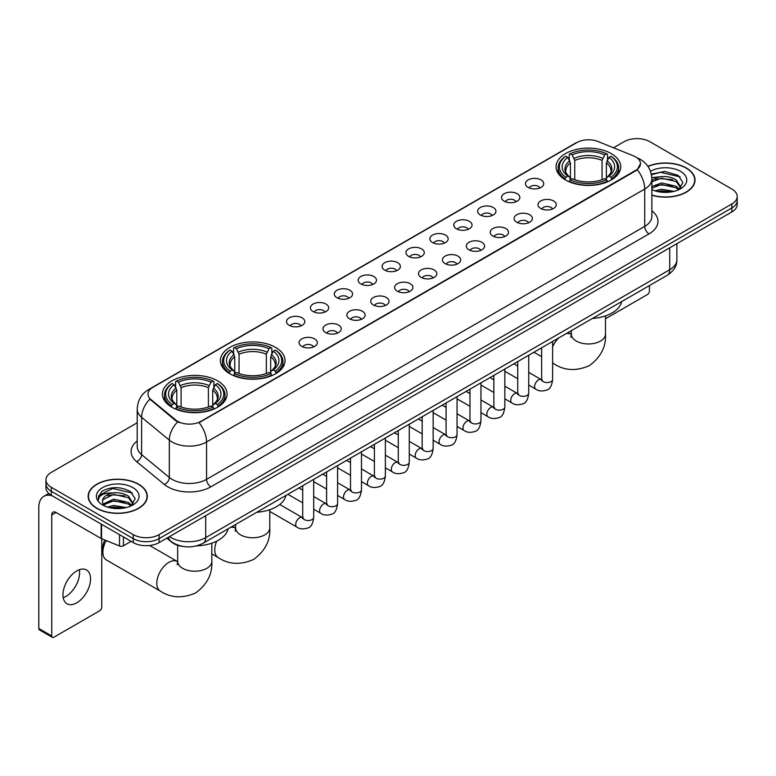 <?xml version="1.0" encoding="UTF-8"?>
<svg xmlns="http://www.w3.org/2000/svg" width="776" height="776" viewBox="0 0 776 776"><rect width="100%" height="100%" fill="white"/><g stroke="black" fill="none" stroke-linecap="round" stroke-linejoin="round"><path stroke-width="1.16" d="M275.567 347.386A32.32 18.663 0 0 0 240.337 343.341A32.32 18.663 0 0 0 220.384 360.588A32.32 18.663 0 0 0 229.851 373.78A32.32 18.663 0 0 0 265.082 377.825A32.32 18.663 0 0 0 285.035 360.588A32.32 18.663 0 0 0 275.567 347.386M217.6 380.851A32.32 18.663 0 0 0 182.379 376.806A32.32 18.663 0 0 0 162.417 394.053A32.32 18.663 0 0 0 171.884 407.245A32.32 18.663 0 0 0 207.114 411.29A32.32 18.663 0 0 0 227.067 394.053A32.32 18.663 0 0 0 217.6 380.851M611.255 153.58A32.32 18.663 0 0 0 576.034 149.535A32.32 18.663 0 0 0 556.082 166.772A32.32 18.663 0 0 0 565.549 179.974A32.32 18.663 0 0 0 600.769 184.019A32.32 18.663 0 0 0 620.732 166.772A32.32 18.663 0 0 0 611.255 153.58M528.116 187.394A9.147 5.287 180 0 1 526.293 185.9A9.147 5.287 180 0 1 529.329 179.334A9.147 5.287 180 0 1 541.047 179.925A9.147 5.287 180 0 1 542.861 185.9A9.147 5.287 180 0 1 528.116 187.394M539.931 187.938A5.49 3.172 0 0 0 538.466 186.395A5.49 3.172 0 0 0 533.054 185.59A5.49 3.172 0 0 0 529.222 187.938M504.216 201.188A9.147 5.287 180 0 1 502.402 199.694A9.147 5.287 180 0 1 505.438 193.127A9.147 5.287 180 0 1 517.155 193.719A9.147 5.287 180 0 1 518.969 199.694A9.147 5.287 180 0 1 504.216 201.188M516.04 201.731A5.49 3.172 0 0 0 514.566 200.189A5.49 3.172 0 0 0 509.163 199.383A5.49 3.172 0 0 0 505.331 201.731M480.325 214.981A9.147 5.287 180 0 1 478.511 213.487A9.147 5.287 180 0 1 481.547 206.92A9.147 5.287 180 0 1 493.264 207.512A9.147 5.287 180 0 1 495.078 213.487A9.147 5.287 180 0 1 480.325 214.981M492.149 215.524A5.49 3.172 0 0 0 490.675 213.982A5.49 3.172 0 0 0 485.272 213.177A5.49 3.172 0 0 0 481.44 215.524M456.433 228.774A9.147 5.287 180 0 1 454.62 227.281A9.147 5.287 180 0 1 457.646 220.714A9.147 5.287 180 0 1 469.373 221.305A9.147 5.287 180 0 1 471.187 227.281A9.147 5.287 180 0 1 456.433 228.774M468.258 229.318A5.49 3.172 0 0 0 466.783 227.775A5.49 3.172 0 0 0 461.38 226.97A5.49 3.172 0 0 0 457.549 229.318M432.542 242.568A9.147 5.287 180 0 1 430.728 241.074A9.147 5.287 180 0 1 433.755 234.507A9.147 5.287 180 0 1 445.482 235.099A9.147 5.287 180 0 1 447.296 241.074A9.147 5.287 180 0 1 432.542 242.568M444.367 243.111A5.49 3.172 0 0 0 442.892 241.569A5.49 3.172 0 0 0 437.489 240.764A5.49 3.172 0 0 0 433.658 243.111M408.651 256.361A9.147 5.287 180 0 1 406.837 254.868A9.147 5.287 180 0 1 409.864 248.301A9.147 5.287 180 0 1 421.591 248.892A9.147 5.287 180 0 1 423.405 254.868A9.147 5.287 180 0 1 408.651 256.361M420.476 256.905A5.49 3.172 0 0 0 419.001 255.362A5.49 3.172 0 0 0 413.598 254.557A5.49 3.172 0 0 0 409.767 256.905M384.76 270.155A9.147 5.287 180 0 1 382.946 268.661A9.147 5.287 180 0 1 385.973 262.094A9.147 5.287 180 0 1 397.7 262.686A9.147 5.287 180 0 1 399.514 268.661A9.147 5.287 180 0 1 384.76 270.155M396.584 270.698A5.49 3.172 0 0 0 395.11 269.156A5.49 3.172 0 0 0 389.707 268.36A5.49 3.172 0 0 0 385.876 270.698M360.869 283.948A9.147 5.287 180 0 1 359.055 282.454A9.147 5.287 180 0 1 362.082 275.887A9.147 5.287 180 0 1 373.809 276.479A9.147 5.287 180 0 1 375.623 282.454A9.147 5.287 180 0 1 360.869 283.948M372.693 284.501A5.49 3.172 0 0 0 371.219 282.949A5.49 3.172 0 0 0 365.806 282.154A5.49 3.172 0 0 0 361.985 284.501M336.978 297.741A9.147 5.287 180 0 1 335.164 296.248A9.147 5.287 180 0 1 338.19 289.681A9.147 5.287 180 0 1 349.918 290.272A9.147 5.287 180 0 1 351.732 296.248A9.147 5.287 180 0 1 336.978 297.741M348.802 298.294A5.49 3.172 0 0 0 347.328 296.742A5.49 3.172 0 0 0 341.915 295.947A5.49 3.172 0 0 0 338.094 298.294M313.087 311.535A9.147 5.287 180 0 1 311.273 310.041A9.147 5.287 180 0 1 314.299 303.474A9.147 5.287 180 0 1 326.017 304.066A9.147 5.287 180 0 1 327.841 310.041A9.147 5.287 180 0 1 313.087 311.535M324.911 312.088A5.49 3.172 0 0 0 323.437 310.536A5.49 3.172 0 0 0 318.024 309.74A5.49 3.172 0 0 0 314.202 312.088M289.196 325.328A9.147 5.287 180 0 1 287.372 323.834A9.147 5.287 180 0 1 290.408 317.268A9.147 5.287 180 0 1 302.126 317.859A9.147 5.287 180 0 1 303.95 323.834A9.147 5.287 180 0 1 289.196 325.328M301.02 325.881A5.49 3.172 0 0 0 299.546 324.339A5.49 3.172 0 0 0 294.133 323.534A5.49 3.172 0 0 0 290.302 325.881M540.659 208.434A9.147 5.287 180 0 1 538.845 206.94A9.147 5.287 180 0 1 541.881 200.373A9.147 5.287 180 0 1 553.598 200.965A9.147 5.287 180 0 1 555.412 206.94A9.147 5.287 180 0 1 540.659 208.434M552.483 208.977A5.49 3.172 0 0 0 551.008 207.434A5.49 3.172 0 0 0 545.606 206.629A5.49 3.172 0 0 0 541.774 208.977M516.768 222.227A9.147 5.287 180 0 1 514.954 220.733A9.147 5.287 180 0 1 517.98 214.166A9.147 5.287 180 0 1 529.707 214.758A9.147 5.287 180 0 1 531.521 220.733A9.147 5.287 180 0 1 516.768 222.227M528.592 222.77A5.49 3.172 0 0 0 527.117 221.228A5.49 3.172 0 0 0 521.715 220.423A5.49 3.172 0 0 0 517.883 222.77M492.876 236.02A9.147 5.287 180 0 1 491.062 234.527A9.147 5.287 180 0 1 494.089 227.96A9.147 5.287 180 0 1 505.816 228.551A9.147 5.287 180 0 1 507.63 234.527A9.147 5.287 180 0 1 492.876 236.02M504.701 236.564A5.49 3.172 0 0 0 503.226 235.021A5.49 3.172 0 0 0 497.823 234.216A5.49 3.172 0 0 0 493.992 236.564M468.985 249.814A9.147 5.287 180 0 1 467.171 248.32A9.147 5.287 180 0 1 470.198 241.753A9.147 5.287 180 0 1 481.925 242.345A9.147 5.287 180 0 1 483.739 248.32A9.147 5.287 180 0 1 468.985 249.814M480.81 250.357A5.49 3.172 0 0 0 479.335 248.815A5.49 3.172 0 0 0 473.932 248.01A5.49 3.172 0 0 0 470.101 250.357M445.094 263.607A9.147 5.287 180 0 1 443.28 262.113A9.147 5.287 180 0 1 446.307 255.546A9.147 5.287 180 0 1 458.034 256.138A9.147 5.287 180 0 1 459.848 262.113A9.147 5.287 180 0 1 445.094 263.607M456.918 264.15A5.49 3.172 0 0 0 455.444 262.608A5.49 3.172 0 0 0 450.031 261.803A5.49 3.172 0 0 0 446.21 264.15M421.203 277.401A9.147 5.287 180 0 1 419.389 275.907A9.147 5.287 180 0 1 422.416 269.34A9.147 5.287 180 0 1 434.143 269.932A9.147 5.287 180 0 1 435.957 275.907A9.147 5.287 180 0 1 421.203 277.401M433.027 277.944A5.49 3.172 0 0 0 431.553 276.401A5.49 3.172 0 0 0 426.14 275.596A5.49 3.172 0 0 0 422.319 277.944M397.312 291.194A9.147 5.287 180 0 1 395.498 289.7A9.147 5.287 180 0 1 398.524 283.133A9.147 5.287 180 0 1 410.252 283.725A9.147 5.287 180 0 1 412.066 289.7A9.147 5.287 180 0 1 397.312 291.194M409.136 291.737A5.49 3.172 0 0 0 407.662 290.195A5.49 3.172 0 0 0 402.249 289.399A5.49 3.172 0 0 0 398.428 291.737M373.421 304.987A9.147 5.287 180 0 1 371.607 303.494A9.147 5.287 180 0 1 374.633 296.927A9.147 5.287 180 0 1 386.351 297.518A9.147 5.287 180 0 1 388.175 303.494A9.147 5.287 180 0 1 373.421 304.987M385.245 305.54A5.49 3.172 0 0 0 383.771 303.988A5.49 3.172 0 0 0 378.358 303.193A5.49 3.172 0 0 0 374.536 305.54M349.53 318.781A9.147 5.287 180 0 1 347.706 317.287A9.147 5.287 180 0 1 350.742 310.72A9.147 5.287 180 0 1 362.46 311.312A9.147 5.287 180 0 1 364.284 317.287A9.147 5.287 180 0 1 349.53 318.781M361.344 319.334A5.49 3.172 0 0 0 359.88 317.782A5.49 3.172 0 0 0 354.467 316.986A5.49 3.172 0 0 0 350.636 319.334M325.629 332.574A9.147 5.287 180 0 1 323.815 331.08A9.147 5.287 180 0 1 326.851 324.514A9.147 5.287 180 0 1 338.569 325.105A9.147 5.287 180 0 1 340.383 331.08A9.147 5.287 180 0 1 325.629 332.574M337.453 333.127A5.49 3.172 0 0 0 335.989 331.585A5.49 3.172 0 0 0 330.576 330.78A5.49 3.172 0 0 0 326.745 333.127M301.738 346.368A9.147 5.287 180 0 1 299.924 344.874A9.147 5.287 180 0 1 302.96 338.307A9.147 5.287 180 0 1 314.678 338.899A9.147 5.287 180 0 1 316.492 344.874A9.147 5.287 180 0 1 301.738 346.368M313.562 346.92A5.49 3.172 0 0 0 312.088 345.378A5.49 3.172 0 0 0 306.685 344.573A5.49 3.172 0 0 0 302.853 346.92M633.468 155.85A16.471 9.506 180 0 1 635.67 156.917A16.471 9.506 180 0 1 640.491 163.639A16.471 9.506 180 0 1 635.67 170.361L200.955 421.339A16.471 9.506 180 0 1 175.822 420.068L150.961 399.572A16.471 9.506 180 0 1 147.983 394.111A16.471 9.506 180 0 1 152.804 387.389L576.869 142.561A16.471 9.506 180 0 1 597.957 141.494L633.468 155.85M183.32 546.498A18.294 10.563 180 0 1 171.739 542.182L166.84 538.137M651.869 195.251A29.575 17.082 0 0 0 695.005 180.071A29.575 17.082 0 0 0 686.343 167.994A29.575 17.082 0 0 0 647.892 166.316M138.642 484.214A29.575 17.082 0 0 0 106.399 480.509A29.575 17.082 0 0 0 88.144 496.291A29.575 17.082 0 0 0 96.806 508.358A29.575 17.082 0 0 0 129.039 512.063A29.575 17.082 0 0 0 147.304 496.291A29.575 17.082 0 0 0 138.642 484.214M640.491 163.639L637.261 169.692L635.67 170.846L199.102 422.668A21.35 12.329 60 0 1 206.561 442.01A24.395 14.084 180 0 1 172.059 442.01A24.395 14.084 180 0 1 169.323 440.128L141.62 417.284A24.395 14.084 180 0 1 137.206 409.204L137.206 446.549A24.395 14.084 0 0 0 141.62 454.629L169.323 477.473A24.395 14.084 0 0 0 172.059 479.355A24.395 14.084 0 0 0 206.561 479.355L644.73 226.379A24.395 14.084 0 0 0 651.869 216.426L651.869 179.072A24.395 14.084 180 0 1 644.73 189.034A21.35 12.329 -120 0 0 637.261 169.692M137.206 422.784L51.303 472.38A18.294 10.563 0 0 0 45.949 479.849L45.949 487.823A18.294 10.563 0 0 0 51.303 495.292L133.249 542.599L133.249 538.612A18.294 10.563 0 0 0 159.119 538.612L731.846 207.958A18.294 10.563 0 0 0 737.2 200.489A18.294 10.563 0 0 1 731.846 207.958L159.119 538.612A18.294 10.563 0 0 1 133.249 538.612L51.303 491.305L133.249 538.612L133.249 534.635A18.294 10.563 0 0 0 159.119 534.635L731.846 203.972A18.294 10.563 0 0 0 737.2 196.503A18.294 10.563 0 0 0 731.846 189.034L649.9 141.727A18.294 10.563 0 0 0 624.02 141.727L613.525 147.789M45.949 483.836A18.294 10.563 0 0 0 51.303 491.305A18.294 10.563 0 0 1 45.949 483.836M179.518 422.668L175.822 420.796L149.846 399.165A21.35 14.278 129.5 0 0 141.62 417.284L141.62 454.629A6.101 4.084 -50.5 0 1 136.624 461.633A30.497 17.605 180 0 1 137.206 440.962M45.949 479.849A18.294 10.563 0 0 0 51.303 487.318L133.249 534.635M133.249 542.599A18.294 10.563 0 0 0 159.119 542.599L731.846 211.945A18.294 10.563 0 0 0 737.2 204.476L737.2 196.503M651.869 195.048A29.275 16.897 0 0 0 694.704 180.071A29.275 16.897 0 0 0 686.13 168.12A29.275 16.897 0 0 0 648.008 166.491M655.012 190.828L661.482 189.247L674.014 191.352M657.544 191.526L661.482 190.828L671.385 191.905M651.869 186.55L661.482 182.923L676.206 186.259L679.349 189.247M651.869 188.131L661.482 184.504L676.206 187.84L678.525 189.8M651.83 177.655L660.628 176.695A15.248 8.808 0 0 0 651.869 181.021M660.628 176.695C666.477 176.084 671.677 177.161 676.206 179.935L680.678 186.958L680.562 188.122M651.869 181.807L661.482 178.179L676.206 181.516L680.62 187.753M651.869 189.14L652.742 189.984M651.869 189.596A21.35 12.329 0 0 0 680.523 188.781A21.35 12.329 0 0 0 680.523 171.36A21.35 12.329 0 0 0 650.472 171.283M678.777 189.684L682.89 182.467L678.205 175.366L664.857 171.418L651.307 174.105M651.452 174.784L660.395 172.291L680.086 176.879M655.681 179.489L660.395 178.616L672.462 179.634M655.681 185.813L660.395 184.94L672.462 185.959M657.951 191.614L671.153 191.944M605.484 318.761L647.31 294.608A3.046 1.765 120 0 0 649.473 290.874L649.473 285.539M97.019 508.241A29.275 16.897 0 0 0 128.923 511.898A29.275 16.897 0 0 0 146.994 496.291A29.275 16.897 0 0 0 138.419 484.331A29.275 16.897 0 0 0 106.516 480.674A29.275 16.897 0 0 0 88.445 496.291A29.275 16.897 0 0 0 97.019 508.241M107.311 507.048L113.771 505.467L126.304 507.572M109.843 507.737L113.771 507.048L123.675 508.125M131.076 505.903L135.179 498.687L130.494 491.586C120.464 486.406 110.9 486.348 101.792 491.402L98.28 497.843L98.61 499.909C98.814 495.272 103.577 492.944 112.927 492.905A15.248 8.808 0 0 0 102.471 501.267A15.248 8.808 0 0 0 103.218 503.973L113.771 499.143L128.506 502.47L131.639 505.467M103.722 504.817L113.771 500.724L128.506 504.051L130.824 506.02M112.927 492.905C118.776 492.294 123.966 493.381 128.506 496.145L132.968 503.178L132.861 504.332M102.481 501.442L102.995 499.569L113.771 494.399L128.506 497.726L132.919 503.963M103.218 503.973L105.032 506.195M132.812 487.57A21.35 12.329 0 0 0 102.626 487.57A21.35 12.329 0 0 0 102.626 505.001A21.35 12.329 0 0 0 132.812 505.001A21.35 12.329 0 0 0 132.812 487.57M98.28 497.988L98.94 495.389L112.695 488.502L132.386 493.09M107.971 495.699L112.695 494.826L124.761 495.845M107.971 502.023L112.695 501.15L124.761 502.169M110.25 507.834L123.452 508.154M564.967 179.625L565.83 177.316A29.032 16.762 0 0 1 565.83 156.238L567.828 157.382A26.229 15.142 0 0 0 567.828 176.162L569.797 177.287L570.438 179.634M570.438 178.674L570.438 162.911L567.828 157.382M569.274 159.885L569.274 154.24L570.147 153.745A29.032 16.762 0 0 1 606.657 153.745L604.669 154.899A26.229 15.142 0 0 0 572.145 154.899L574.744 160.419L574.744 179.702M602.06 179.702L602.06 160.419L604.669 154.899M592.437 318.461A33.543 19.371 0 0 0 621.702 301.563M569.274 181.303A30.254 17.47 0 0 0 607.53 181.303L606.657 179.809A29.032 16.762 0 0 1 570.147 179.809L569.274 181.817M607.53 181.817L607.53 181.303M565.83 156.238L564.967 156.733A30.254 17.47 0 0 0 558.148 167.771A30.254 17.47 0 0 0 564.967 178.81M606.657 153.745L607.53 154.24L607.53 159.885M570.147 179.809L572.145 178.655A26.229 15.142 0 0 0 604.669 178.655L606.657 179.809M567.828 176.162L565.83 177.316M572.145 154.899L570.147 153.745M569.797 160.787A23.455 13.541 0 0 0 569.797 177.287L569.914 177.355C566.577 174.134 565.219 171.942 565.84 170.798A22.562 13.027 0 0 1 570.438 162.911M611.837 178.81A30.254 17.47 0 0 0 618.656 167.771A30.254 17.47 0 0 0 611.837 156.733L610.974 156.238A29.032 16.762 0 0 1 610.974 177.316L611.837 179.625M610.974 177.316L608.976 176.162A26.229 15.142 0 0 0 608.976 157.382L610.974 156.238M608.976 157.382L606.366 162.911L606.366 178.674L607.007 177.287L608.976 176.162M606.366 162.911A22.562 13.027 0 0 1 610.964 170.798C611.585 171.952 610.227 174.144 606.9 177.355L607.007 177.287A23.455 13.541 0 0 0 607.007 160.787M606.366 179.634L606.366 178.674M229.269 373.44L230.132 371.132A29.032 16.762 0 0 1 230.132 350.044L232.131 351.198A26.229 15.142 0 0 0 232.131 369.977L234.1 371.093L234.74 373.45M234.74 372.49L234.74 356.727L232.131 351.198M233.586 353.701L233.586 348.055L234.449 347.551A29.032 16.762 0 0 1 270.97 347.551L268.971 348.705A26.229 15.142 0 0 0 236.447 348.705L239.056 354.234L239.056 373.518M266.362 373.518L266.362 354.234L268.971 348.705M256.74 512.276A33.543 19.371 0 0 0 286.005 495.379M233.586 375.118A30.254 17.47 0 0 0 271.833 375.118L270.97 373.615A29.032 16.762 0 0 1 234.449 373.615L233.586 375.632M271.833 375.632L271.833 375.118M230.132 350.044L229.269 350.539A30.254 17.47 0 0 0 222.46 361.587A30.254 17.47 0 0 0 229.269 372.625M270.97 347.551L271.833 348.055L271.833 353.701M234.449 373.615L236.447 372.47A26.229 15.142 0 0 0 268.971 372.47L270.97 373.615M232.131 369.977L230.132 371.132M236.447 348.705L234.449 347.551M234.1 354.593A23.455 13.541 0 0 0 234.1 371.093L234.216 371.17C230.879 367.95 229.521 365.758 230.142 364.604A22.562 13.027 0 0 1 234.74 356.727M276.149 372.625A30.254 17.47 0 0 0 282.959 361.587A30.254 17.47 0 0 0 276.149 350.539L275.276 350.044A29.032 16.762 0 0 1 275.276 371.132L276.149 373.44M275.276 371.132L273.278 369.977A26.229 15.142 0 0 0 273.278 351.198L275.276 350.044M273.278 351.198L270.669 356.727L270.669 372.49L271.309 371.093L273.278 369.977M270.669 356.727A22.562 13.027 0 0 1 275.276 364.604C275.887 365.768 274.529 367.95 271.202 371.17L271.309 371.093A23.455 13.541 0 0 0 271.309 354.593M270.669 373.45L270.669 372.49M106.234 540.591A17.082 9.855 120 0 0 102.888 552.163L102.888 547.177A10.98 6.334 -60 0 1 104.876 540.048M102.888 552.163A17.082 9.855 120 0 0 106.419 559.981L160.331 591.099A17.082 9.855 -60 0 1 157.712 577.422A17.082 9.855 -60 0 1 168.867 562.367A17.082 9.855 -60 0 1 177.403 561.523L177.665 561.669M171.312 406.905L172.175 404.597A29.032 16.762 0 0 1 172.175 383.509L174.173 384.663A26.229 15.142 0 0 0 174.173 403.442L176.142 404.558L176.782 406.915M176.782 405.955L176.782 390.183L174.173 384.663M175.619 387.156L175.619 381.511L176.491 381.016A29.032 16.762 0 0 1 213.002 381.016L211.004 382.17A26.229 15.142 0 0 0 178.48 382.17L181.089 387.699L181.089 406.983M208.395 406.983L208.395 387.699L211.004 382.17M196.667 545.848A33.543 19.371 0 0 0 228.047 528.844M175.619 408.583A30.254 17.47 0 0 0 213.866 408.583L213.002 407.08A29.032 16.762 0 0 1 176.491 407.08L175.619 409.097M213.866 409.097L213.866 408.583M172.175 383.509L171.312 384.004A30.254 17.47 0 0 0 164.493 395.042A30.254 17.47 0 0 0 171.312 406.09M213.002 381.016L213.866 381.511L213.866 387.156M176.491 407.08L178.48 405.926A26.229 15.142 0 0 0 211.004 405.926L213.002 407.08M174.173 403.442L172.175 404.597M178.48 382.17L176.491 381.016M176.142 388.058A23.455 13.541 0 0 0 176.142 404.558L176.249 404.635C172.922 401.415 171.564 399.223 172.175 398.069A22.562 13.027 0 0 1 176.782 390.183M218.182 406.09A30.254 17.47 0 0 0 224.991 395.042A30.254 17.47 0 0 0 218.182 384.004L217.319 383.509A29.032 16.762 0 0 1 217.319 404.597L218.182 406.905M217.319 404.597L215.321 403.442A26.229 15.142 0 0 0 215.321 384.663L217.319 383.509M215.321 384.663L212.711 390.183L212.711 405.955L213.351 404.558L215.321 403.442M212.711 390.183A22.562 13.027 0 0 1 217.309 398.069C217.93 399.233 216.572 401.415 213.235 404.635L213.351 404.558A23.455 13.541 0 0 0 213.351 388.058M212.711 406.915L212.711 405.955M79.356 569.72A19.516 11.271 -60 0 1 65.805 596.482A19.516 11.271 -60 0 1 63.196 597.704M76.746 602.807A19.516 11.271 120 0 0 89.502 585.608A19.516 11.271 120 0 0 86.514 569.972A19.516 11.271 120 0 0 76.746 570.932A19.516 11.271 120 0 0 64.001 588.13A19.516 11.271 120 0 0 66.988 603.777A19.516 11.271 120 0 0 76.746 602.807M123.432 536.934L123.432 545.77L131.086 541.357M52.215 495.815A24.395 14.084 -120 0 0 43.854 496.32A24.395 14.084 -120 0 0 38.8 507.494L38.8 628.502L51.74 635.971L51.74 514.963A6.101 3.521 60 0 1 53.001 512.17A6.101 3.521 60 0 1 56.047 512.47L101.142 538.505L101.142 524.062M51.74 635.971A3.046 1.765 120 0 0 52.37 637.368L39.43 629.899A3.046 1.765 -60 0 1 38.8 628.502M52.37 637.368A3.046 1.765 120 0 0 53.893 637.212L99.609 610.819A3.046 1.765 120 0 0 101.763 607.084L101.763 538.787M123.432 545.77A3.046 1.765 180 0 1 119.533 545.974L101.549 538.699A3.046 1.765 180 0 1 101.142 538.505M150.961 399.572L150.961 400.29M175.822 420.068L175.822 420.796M200.955 421.339L200.955 421.834M635.67 170.361L635.67 170.846M210.878 486.824A6.101 3.521 60 0 1 206.561 479.355L206.561 442.01L644.73 189.034L644.73 226.379A6.101 3.521 60 0 0 649.037 233.857L210.878 486.824A30.497 17.605 180 0 1 167.752 486.824A30.497 17.605 180 0 1 164.328 484.476L136.624 461.633M651.869 179.072C651.462 170.303 647.601 163.726 640.307 159.342L637.222 157.838A21.35 10.001 112 0 0 636.941 157.741M150.99 388.64A21.35 12.329 -120 0 0 148.779 389.474C141.474 393.849 137.624 400.426 137.206 409.204M148.779 389.474L575.074 143.347A21.35 12.329 60 0 1 576.694 142.658M177.646 421.921A21.35 14.278 129.5 0 0 169.323 440.128L169.323 477.473A6.101 4.084 -50.5 0 1 164.328 484.476M651.869 210.839A30.497 17.605 180 0 1 649.037 233.857M159.119 534.635L159.119 542.599M731.846 203.972L731.846 211.945M51.303 487.318L51.303 495.292M169.556 536.575A24.395 14.084 0 0 0 171.195 537.622A24.395 14.084 0 0 0 205.698 537.622L669.736 269.709A24.395 14.084 0 0 0 676.885 259.747C677.06 265.799 673.84 270.979 667.215 275.296L203.176 543.2A12.203 7.042 60 0 0 205.698 537.622L205.698 515.71M669.736 247.796L669.736 269.709A12.203 7.042 60 0 1 667.215 275.296M168.567 537.147A12.203 8.158 129.5 0 0 170.701 541.115L166.995 538.059M605.484 315.91L605.484 334.097A17.082 9.855 180 0 1 600.478 341.071A17.082 9.855 180 0 1 576.325 341.071A17.082 9.855 180 0 1 571.33 334.097L570.864 337.366M566.14 333.651A17.082 9.855 -60 0 1 571.068 334.252L571.32 334.398M605.484 334.097C606.221 346.639 600.847 357.154 589.362 365.641C576.277 371.335 564.482 370.734 553.986 363.828A17.082 9.855 -60 0 1 552.619 362.731M552.619 346.785A17.082 9.855 -60 0 1 558.914 337.812M602.06 160.419A22.562 13.027 0 0 0 574.744 160.419M602.69 158.294A23.455 13.541 0 0 0 574.114 158.294M269.786 509.716L269.786 527.913A17.082 9.855 180 0 1 264.781 534.877A17.082 9.855 180 0 1 240.628 534.877A17.082 9.855 180 0 1 235.632 527.913L235.167 531.182M230.443 527.457A17.082 9.855 -60 0 1 235.37 528.058L235.623 528.204M269.786 527.913C270.523 540.445 265.149 550.96 253.665 559.447C240.579 565.151 228.784 564.55 218.289 557.634A17.082 9.855 -60 0 1 216.679 541.173M266.362 354.234A22.562 13.027 0 0 0 239.056 354.234M267.002 352.1A23.455 13.541 0 0 0 238.416 352.1M211.819 543.181L211.819 561.378A17.082 9.855 180 0 1 206.823 568.342A17.082 9.855 180 0 1 182.67 568.342A17.082 9.855 180 0 1 177.665 561.378L177.209 564.647M208.395 387.699A22.562 13.027 0 0 0 181.089 387.699M209.035 385.565A23.455 13.541 0 0 0 180.449 385.565M552.619 341.45L552.619 379.386A5.49 3.172 180 0 1 550.756 381.763A5.49 3.172 180 0 1 543.248 381.627A5.49 3.172 180 0 1 541.638 379.386L541.464 380.57L541.958 380.172M552.619 379.386C551.872 385.759 549.893 389.319 546.702 390.066C542.162 391.473 538.515 391.152 535.76 389.125A5.49 3.172 -60 0 1 534.916 384.721A5.49 3.172 -60 0 1 538.505 379.891A5.49 3.172 -60 0 1 538.748 379.755A5.49 3.172 -60 0 1 541.25 379.61L542.366 380.056M528.728 355.243L528.728 393.18A5.49 3.172 180 0 1 526.865 395.556A5.49 3.172 180 0 1 519.357 395.42A5.49 3.172 180 0 1 517.747 393.18L517.573 394.363L518.067 393.965M528.728 393.18C527.971 399.553 526.002 403.113 522.811 403.86C518.271 405.266 514.624 404.946 511.869 402.919A5.49 3.172 -60 0 1 511.025 398.515A5.49 3.172 -60 0 1 514.614 393.684A5.49 3.172 -60 0 1 514.857 393.548A5.49 3.172 -60 0 1 517.359 393.413L518.475 393.849M504.837 369.036L504.837 406.973A5.49 3.172 180 0 1 502.974 409.35A5.49 3.172 180 0 1 495.466 409.214A5.49 3.172 180 0 1 493.856 406.973L493.681 408.157L494.176 407.759M504.837 406.973C504.08 413.346 502.111 416.906 498.91 417.653C494.38 419.059 490.733 418.749 487.978 416.712A5.49 3.172 -60 0 1 487.134 412.308A5.49 3.172 -60 0 1 490.723 407.478A5.49 3.172 -60 0 1 490.965 407.342A5.49 3.172 -60 0 1 493.468 407.206L494.584 407.642M480.945 382.83L480.945 420.767A5.49 3.172 180 0 1 479.083 423.143A5.49 3.172 180 0 1 471.575 423.007A5.49 3.172 180 0 1 469.965 420.767L469.79 421.96L470.275 421.552M480.945 420.767C480.189 427.139 478.22 430.699 475.019 431.446C470.489 432.853 466.842 432.542 464.087 430.505A5.49 3.172 -60 0 1 463.243 426.102A5.49 3.172 -60 0 1 466.832 421.271A5.49 3.172 -60 0 1 467.074 421.135A5.49 3.172 -60 0 1 469.577 420.999L470.692 421.436M457.054 396.623L457.054 434.56A5.49 3.172 180 0 1 455.192 436.936A5.49 3.172 180 0 1 447.684 436.801A5.49 3.172 180 0 1 446.074 434.56L445.899 435.753L446.384 435.346M457.054 434.56C456.298 440.943 454.329 444.502 451.128 445.249C446.598 446.646 442.95 446.336 440.196 444.299A5.49 3.172 -60 0 1 439.352 439.895A5.49 3.172 -60 0 1 442.941 435.064A5.49 3.172 -60 0 1 443.183 434.929A5.49 3.172 -60 0 1 445.686 434.793L446.792 435.229M433.163 410.417L433.163 448.353A5.49 3.172 180 0 1 431.301 450.74A5.49 3.172 180 0 1 423.793 450.594A5.49 3.172 180 0 1 422.183 448.353L422.008 449.546L422.493 449.139M433.163 448.353C432.407 454.736 430.438 458.296 427.236 459.043C422.707 460.44 419.059 460.129 416.305 458.092A5.49 3.172 -60 0 1 415.461 453.688A5.49 3.172 -60 0 1 419.05 448.858A5.49 3.172 -60 0 1 419.292 448.722A5.49 3.172 -60 0 1 421.785 448.586L422.901 449.023M409.272 424.22L409.272 462.156A5.49 3.172 180 0 1 407.41 464.533A5.49 3.172 180 0 1 399.902 464.397A5.49 3.172 180 0 1 398.292 462.156L398.117 463.34L398.602 462.933M409.272 462.156C408.515 468.529 406.537 472.089 403.345 472.836C398.815 474.233 395.168 473.923 392.413 471.886A5.49 3.172 -60 0 1 391.57 467.491A5.49 3.172 -60 0 1 395.149 462.651A5.49 3.172 -60 0 1 395.401 462.515A5.49 3.172 -60 0 1 397.894 462.38L399.01 462.816M385.371 438.013L385.371 475.95A5.49 3.172 180 0 1 383.519 478.326A5.49 3.172 180 0 1 376.001 478.191A5.49 3.172 180 0 1 374.401 475.95L374.226 477.133L374.711 476.726M385.371 475.95C384.624 482.323 382.646 485.883 379.454 486.63C374.924 488.026 371.277 487.716 368.513 485.679A5.49 3.172 -60 0 1 367.678 481.285A5.49 3.172 -60 0 1 371.258 476.445A5.49 3.172 -60 0 1 371.5 476.309A5.49 3.172 -60 0 1 374.003 476.173L375.118 476.61M361.48 451.807L361.48 489.743A5.49 3.172 180 0 1 359.627 492.12A5.49 3.172 180 0 1 352.11 491.984A5.49 3.172 180 0 1 350.51 489.743L350.325 490.927L350.82 490.519M361.48 489.743C360.733 496.116 358.755 499.676 355.563 500.423C351.024 501.82 347.386 501.509 344.622 499.472A5.49 3.172 -60 0 1 343.787 495.078A5.49 3.172 -60 0 1 347.367 490.238A5.49 3.172 -60 0 1 347.609 490.102A5.49 3.172 -60 0 1 350.112 489.966L351.227 490.403M337.589 465.6L337.589 503.537A5.49 3.172 180 0 1 335.736 505.913A5.49 3.172 180 0 1 328.219 505.777A5.49 3.172 180 0 1 326.609 503.537L326.434 504.72L326.929 504.313M337.589 503.537C336.842 509.91 334.863 513.47 331.672 514.216C327.132 515.613 323.495 515.303 320.73 513.266A5.49 3.172 -60 0 1 319.887 508.872A5.49 3.172 -60 0 1 323.476 504.031A5.49 3.172 -60 0 1 323.718 503.896A5.49 3.172 -60 0 1 326.221 503.76L327.336 504.196M313.698 479.393L313.698 517.33A5.49 3.172 180 0 1 311.845 519.707A5.49 3.172 180 0 1 304.328 519.571A5.49 3.172 180 0 1 302.718 517.33L302.543 518.513L303.038 518.106M313.698 517.33C312.951 523.703 310.972 527.263 307.781 528.01C303.241 529.407 299.594 529.096 296.839 527.059A5.49 3.172 -60 0 1 295.995 522.665A5.49 3.172 -60 0 1 299.584 517.825A5.49 3.172 -60 0 1 299.827 517.689A5.49 3.172 -60 0 1 302.33 517.553L303.445 517.99M51.74 514.963L56.047 512.47M101.549 524.295L101.549 538.699M119.533 545.974L119.533 534.674M575.074 143.347L578.993 141.523M203.176 543.2C193.36 548.137 183.543 548.137 173.727 543.2L170.701 541.115M676.885 259.747L676.885 243.674M694.704 182.515L694.704 180.071M146.994 498.735L146.994 496.291M88.445 498.735L88.445 496.291M553.986 363.828L552.619 363.032M541.638 356.698L533.927 352.246M558.148 173.349L558.148 167.771M618.656 173.349L618.656 167.771M571.068 334.252L568.08 332.526M571.33 330.654L571.33 334.097M218.289 557.634L211.819 553.899M222.46 367.164L222.46 361.587M282.959 367.164L282.959 361.587M235.37 528.058L232.383 526.341M235.632 524.46L235.632 527.913M211.819 561.378C212.556 573.91 207.182 584.425 195.707 592.913C182.622 598.616 170.827 598.015 160.331 591.099M164.493 400.629L164.493 395.042M224.991 400.629L224.991 395.042M177.403 561.523L149.652 545.499M177.665 545.295L177.665 561.378M535.76 389.125L528.728 385.061M517.747 378.727L504.837 371.267M541.638 347.793L541.638 379.386M541.25 379.61L528.728 372.383M517.747 366.049L513.887 363.818M511.869 402.919L504.837 398.854M493.856 392.52L480.945 385.061M517.747 361.587L517.747 393.18M517.359 393.413L504.837 386.176M493.856 379.842L489.995 377.611M487.978 416.712L480.945 412.648M469.965 406.314L457.054 398.854M493.856 375.38L493.856 406.973M493.468 407.206L480.945 399.97M469.965 393.636L466.104 391.405M464.087 430.505L457.054 426.441M446.074 420.107L433.163 412.648M469.965 389.174L469.965 420.767M469.577 420.999L457.054 413.763M446.074 407.429L442.213 405.198M440.196 444.299L433.163 440.235M422.183 433.9L409.272 426.441M446.074 402.967L446.074 434.56M445.686 434.793L433.163 427.557M422.183 421.222L418.312 418.991M416.305 458.092L409.272 454.028M398.292 447.694L385.371 440.235M422.183 416.76L422.183 448.353M421.785 448.586L409.272 441.35M398.292 435.016L394.421 432.785M392.413 471.886L385.371 467.821M374.401 461.487L361.48 454.028M398.292 430.554L398.292 462.156M397.894 462.38L385.371 455.143M374.401 448.809L370.53 446.578M368.513 485.679L361.48 481.615M350.51 475.281L337.589 467.821M374.401 444.347L374.401 475.95M374.003 476.173L361.48 468.946M350.51 462.603L346.639 460.372M344.622 499.472L337.589 495.408M326.609 489.074L313.698 481.615M350.51 458.141L350.51 489.743M350.112 489.966L337.589 482.74M326.609 476.396L322.748 474.165M320.73 513.266L313.698 509.211M302.718 502.867L287.877 494.302M326.609 471.934L326.609 503.537M326.221 503.76L313.698 496.533M302.718 490.19L298.857 487.959M296.839 527.059L269.786 511.442M302.718 485.727L302.718 517.33M302.33 517.553L279.748 504.516M43.854 496.32L48.791 493.478"/></g></svg>
